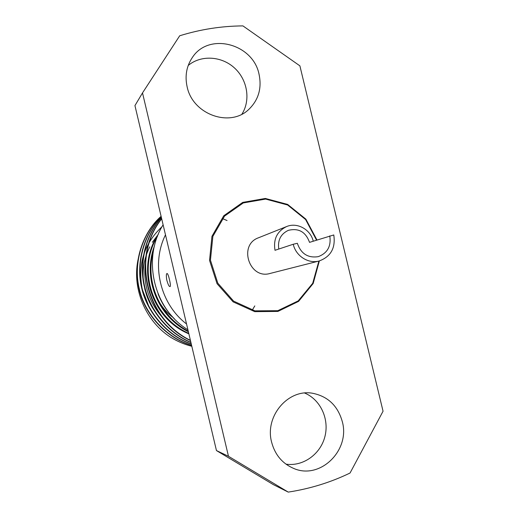 <?xml version="1.0" encoding="UTF-8"?>
<svg xmlns="http://www.w3.org/2000/svg" width="518" height="518" viewBox="0 0 518 518"><rect width="100%" height="100%" fill="white"/><g stroke="black" fill="none" stroke-linecap="round" stroke-linejoin="round"><path stroke-width="0.78" d="M278.788 249.041C277.544 240.216 280.724 233.987 288.325 230.348C298.64 227.862 305.711 231.863 309.531 242.366L333.773 234.958C335.716 248.005 330.827 256.682 319.12 260.994L270.085 273.452C249.359 279.765 238.015 244.878 258.488 237.788L286.59 226.567C297.17 222.028 310.535 229.422 313.241 241.174M188.222 65.462C201.029 54.766 221.562 56.028 234.486 67.962C247.507 79.791 250.822 100.168 241.938 114.141M304.662 393.039C320.48 399.611 329.487 419.056 324.903 436.616C320.48 454.215 303.108 466.712 285.988 464.154M288.248 492.1L273.387 484.647L216.453 450.563L134.945 105.594L142.508 92.916L179.701 35.774C200.46 29.338 221.542 26.042 242.936 25.9L299.896 65.857L383.055 411.221L350.051 473.018C330.62 482.407 310.017 488.765 288.248 492.1L228.47 456.287L142.508 92.916M319.353 260.936L313.183 283.501L298.582 301.385L277.926 311.415L254.739 311.655L233.126 301.877L217.061 283.715L209.544 260.431L211.953 236.305L223.77 215.741L242.722 202.389L265.339 198.452L287.645 204.422L305.853 219.12L316.958 239.983M259.065 74.365C253.185 43.661 208.683 31.863 192.301 57.582C186.493 66.259 184.771 75.991 187.121 86.771C192.709 114.718 230.445 127.894 249.061 109.156C258.586 99.747 261.92 88.151 259.065 74.365M342.281 421.548C337.814 405.853 327.991 396.438 312.814 393.304C288.371 388.481 264.53 416.09 271.607 442.119C274.903 454.577 282.116 463.286 293.246 468.24C319.8 480.471 350.537 450.414 342.281 421.548M216.453 450.563L228.47 456.287M186.538 323.957C160.107 303.962 150.757 264.238 165.482 234.848M166.731 279.843C166.077 275.265 166.265 273.174 167.301 273.569C167.994 274.385 168.719 276.411 169.477 279.662C170.292 283.081 170.558 285.34 170.267 286.428C169.308 287.153 168.13 284.958 166.731 279.843M163.112 224.818C141.945 258.158 153.192 308.754 187.917 329.785M138.481 257.77C131.339 287.037 144.781 320.377 170.092 336.901C176.878 341.22 184.117 344.353 191.815 346.283M156.986 314.407C152.493 308.624 149.029 302.247 146.594 295.273L144.677 288.675M170.092 336.901C177.091 341.278 184.33 344.392 191.809 346.244M161.117 216.369C142.431 232.789 132.971 263.286 139.297 288.727C144.736 314.219 166.854 338.112 191.569 345.234M161.24 216.874C143.965 233.981 135.936 263.28 141.971 287.743C147.274 312.231 167.567 335.593 191.259 343.939M161.428 217.677C145.675 235.301 139.005 263.286 144.736 286.719C149.89 310.159 168.369 332.86 190.877 342.327M161.7 218.816C131.514 256.423 145.603 318.7 190.41 340.332M161.104 216.323C142.256 232.653 132.614 263.286 138.979 288.85C144.438 314.458 166.777 338.403 191.602 345.37M161.221 216.802C143.771 233.825 135.567 263.28 141.641 287.866C146.963 312.477 167.476 335.91 191.304 344.114M161.402 217.56C145.461 235.133 138.63 263.286 144.392 286.849C149.566 310.411 168.266 333.204 190.928 342.54M161.661 218.661C130.983 256.222 145.221 319.205 190.469 340.598M173.116 317.508C167.12 312.989 162.27 307.427 158.56 300.809M145.688 260.942C142.301 283.644 148.828 303.529 165.274 320.59M158.249 234.408C135.353 267.754 150.893 318.272 188.876 333.845M154.5 245.765C142.282 277.713 157.297 315.993 188.384 331.766M158.009 293.764C161.622 303.121 167.094 311.473 174.411 318.823M146.594 295.273L150.466 304.118L155.691 312.471M157.466 236.344C136.817 269.71 152.247 317.534 188.766 333.365M153.406 251.036C144.768 281.514 159.538 315.915 188.248 331.177M316.543 240.119L305.588 219.515L287.626 204.999L265.617 199.08L243.292 202.939L224.566 216.09L212.872 236.357L210.444 260.153L217.806 283.152L233.605 301.126L254.901 310.845L277.79 310.696L298.213 300.887L312.697 283.301L318.887 261.053M286.59 226.567C277.072 231.287 273.213 239.199 275 250.298L293.246 244.25C295.81 256.002 308.301 264.025 319.12 260.994M293.246 244.25L297.345 243.305C300.997 253.775 307.964 258.223 318.246 256.65C327.48 253.14 331.319 246.212 329.772 235.878M149.398 307.42L145.189 298.75L142.295 289.549C137.477 264.556 144.056 243.602 162.03 226.683C144.075 243.609 137.51 264.562 142.327 289.53L148.828 306.345M143.959 285.198C141.796 271.646 143.745 258.845 149.793 246.788M152.357 242.282L158.21 234.46M222.429 218.577L227.052 220.532M254.811 305.898L252.221 310.198"/></g></svg>
